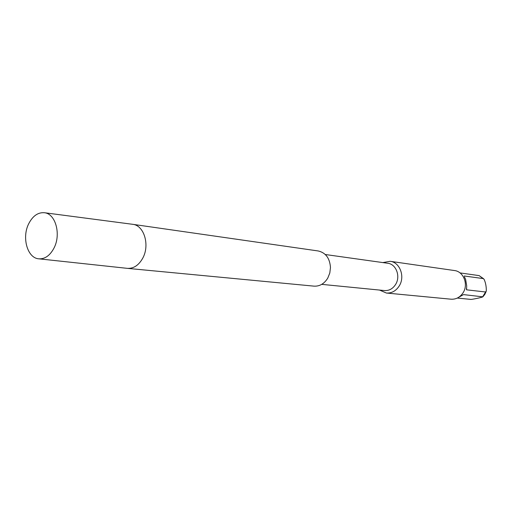 <?xml version="1.0" encoding="UTF-8"?>
<svg xmlns="http://www.w3.org/2000/svg" width="512" height="512" viewBox="0 0 512 512"><rect width="100%" height="100%" fill="white"/><g stroke="black" fill="none" stroke-linecap="round" stroke-linejoin="round"><path stroke-width="0.77" d="M28.698 223.763C21.6 237.6 27.443 258.234 38.867 258.829C45.011 259.123 50.074 255.501 54.054 247.955C61.274 234.176 55.482 213.568 44.371 212.723C37.952 212.256 32.73 215.942 28.698 223.763M132.717 224.314L318.234 250.97C325.702 252.71 329.779 258.208 330.47 267.469L329.811 272.992L327.77 278.086C324.275 283.75 319.693 286.432 314.035 286.144L127.456 268.365C133.709 268.653 138.822 265.222 142.797 258.074C150.029 244.992 144.026 225.293 132.717 224.314L44.371 212.723M325.293 254.515L387.795 263.277C396.122 264.064 400.762 276.346 395.661 284.352C392.851 288.749 389.146 290.816 384.538 290.56L321.728 284.358M379.539 290.067L386.394 293.037C391.738 293.325 396.045 290.918 399.309 285.824C405.242 276.525 399.853 262.246 390.182 261.306L382.822 262.579M386.394 293.037L451.034 299.2C456.045 299.475 460.07 297.318 463.11 292.73C468.627 284.352 463.533 271.443 454.451 270.541L390.182 261.306M458.003 297.696L463.354 294.688M457.293 298.067L470.541 299.366C470.074 299.885 481.869 297.542 482.842 296.838L463.661 294.618M483.686 278.81L479.13 275.61L484.051 279.251C485.613 282.592 486.362 286.483 486.317 290.925L485.606 291.987L466.586 289.824L466.682 285.664L465.594 279.258L464.384 276.826M483.296 278.598L464.243 275.987M479.13 275.61L460.013 272.915M38.867 258.829L127.456 268.365M482.746 296.621L485.606 291.987M466.374 288.589L466.586 289.824M484.781 294.432L482.97 296.717M486.086 291.667L484.87 294.291"/></g></svg>
